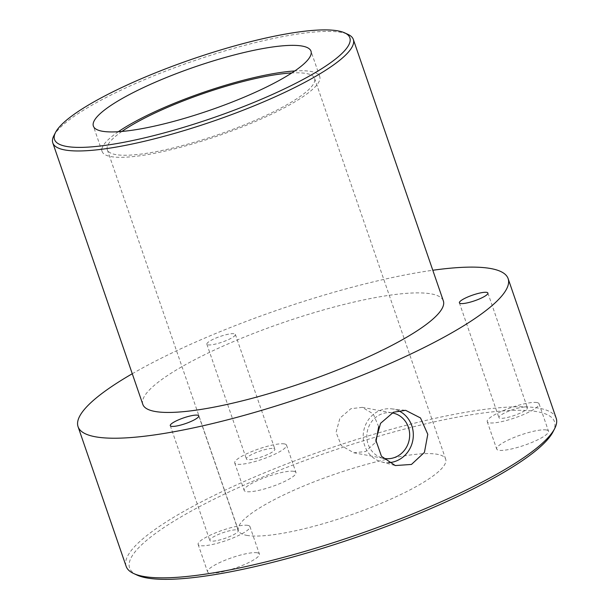 <?xml version="1.0" encoding="UTF-8"?>
<svg xmlns="http://www.w3.org/2000/svg" width="609" height="609" viewBox="0 0 609 609"><rect width="100%" height="100%" fill="white"/><g stroke="black" fill="none" stroke-linecap="round" stroke-linejoin="round"><path stroke-width="0.46" stroke-dasharray="3.04 2.28" d="M398.355 410.687A27.047 24.999 100.5 0 0 391.389 408.829A27.047 24.999 100.5 0 0 379.62 410.618A27.047 24.999 100.5 0 0 363.2 437.528A27.047 24.999 100.5 0 0 381.546 461.881A27.047 24.999 100.5 0 0 388.519 462.65M392.021 412.887A23.104 21.353 100.5 0 0 380.876 414.272A23.104 21.353 100.5 0 0 366.862 437.574A23.104 21.353 100.5 0 0 383.091 458.204M378.676 426.734L373.241 413.892L362.233 407.352L350.891 408.708L339.913 418.155L336.054 432.36L341.443 445.742L353.799 452.784L365.636 451.528L375.936 441.989M546.44 429.977A27.397 5.466 161 0 1 548.503 431.187A27.397 5.466 161 0 1 528.711 443.695A27.397 5.466 161 0 1 498.748 450.234A27.397 5.466 161 0 1 496.685 449.031A27.397 5.466 161 0 1 516.478 436.516A27.397 5.466 161 0 1 546.44 429.977M537.001 402.557A27.397 5.466 161 0 1 539.056 403.767A27.397 5.466 161 0 1 519.271 416.274A27.397 5.466 161 0 1 489.309 422.821A27.397 5.466 161 0 1 487.246 421.611A27.397 5.466 161 0 1 507.031 409.103A27.397 5.466 161 0 1 537.001 402.557M526.267 407.116A15.073 3.007 161 0 1 527.402 407.786A15.073 3.007 161 0 1 516.516 414.66A15.073 3.007 161 0 1 500.035 418.261A15.073 3.007 161 0 1 498.9 417.599A15.073 3.007 161 0 1 509.786 410.717A15.073 3.007 161 0 1 526.267 407.116M257.325 552.797A27.397 5.466 161 0 1 259.388 554A27.397 5.466 161 0 1 239.603 566.515A27.397 5.466 161 0 1 209.641 573.054A27.397 5.466 161 0 1 207.578 571.843A27.397 5.466 161 0 1 227.363 559.336A27.397 5.466 161 0 1 257.325 552.797M247.886 525.377A27.397 5.466 161 0 1 249.949 526.587A27.397 5.466 161 0 1 230.156 539.094A27.397 5.466 161 0 1 200.194 545.634A27.397 5.466 161 0 1 198.138 544.423A27.397 5.466 161 0 1 217.923 531.916A27.397 5.466 161 0 1 247.886 525.377M237.16 529.937A15.073 3.007 161 0 1 238.294 530.599A15.073 3.007 161 0 1 227.408 537.481A15.073 3.007 161 0 1 210.927 541.074A15.073 3.007 161 0 1 209.793 540.411A15.073 3.007 161 0 1 220.679 533.53A15.073 3.007 161 0 1 237.16 529.937M293.911 471.343A27.397 5.466 161 0 1 295.974 472.554A27.397 5.466 161 0 1 276.189 485.061A27.397 5.466 161 0 1 246.226 491.6A27.397 5.466 161 0 1 244.163 490.397A27.397 5.466 161 0 1 263.948 477.882A27.397 5.466 161 0 1 293.911 471.343M284.472 443.923A27.397 5.466 161 0 1 286.534 445.133A27.397 5.466 161 0 1 266.742 457.641A27.397 5.466 161 0 1 236.779 464.187A27.397 5.466 161 0 1 234.724 462.977A27.397 5.466 161 0 1 254.509 450.47A27.397 5.466 161 0 1 284.472 443.923M273.745 448.483A15.073 3.007 161 0 1 274.88 449.153A15.073 3.007 161 0 1 263.994 456.027A15.073 3.007 161 0 1 247.513 459.628A15.073 3.007 161 0 1 246.379 458.965A15.073 3.007 161 0 1 257.264 452.084A15.073 3.007 161 0 1 273.745 448.483M208.004 344.877A15.073 3.007 -19 0 0 224.477 341.276A15.073 3.007 -19 0 0 235.363 334.402A15.073 3.007 -19 0 0 234.229 333.732A15.073 3.007 -19 0 0 217.748 337.333A15.073 3.007 -19 0 0 206.87 344.214A15.073 3.007 -19 0 0 208.004 344.877M121.899 131.453A109.597 21.848 -19 0 0 107.298 149.715A109.597 21.848 -19 0 0 115.543 154.549A109.597 21.848 -19 0 0 235.401 128.385A109.597 21.848 -19 0 0 314.556 78.348A109.597 21.848 -19 0 0 306.304 73.514A109.597 21.848 -19 0 0 291.802 72.943M246.668 535.357A109.597 21.848 -19 0 0 366.519 509.185A109.597 21.848 -19 0 0 445.674 459.156A109.597 21.848 -19 0 0 437.429 454.314A109.597 21.848 -19 0 0 317.578 480.478A109.597 21.848 -19 0 0 238.416 530.515A109.597 21.848 -19 0 0 246.668 535.357M118.321 131.719A115.078 22.944 -19 0 0 102.114 151.496A115.078 22.944 -19 0 0 110.777 156.574A115.078 22.944 -19 0 0 236.619 129.1A115.078 22.944 -19 0 0 319.733 76.567A115.078 22.944 -19 0 0 311.077 71.481A115.078 22.944 -19 0 0 294.794 70.956M53.843 135.746A158.919 31.683 161 0 1 182.73 64.744A158.919 31.683 161 0 1 341.36 32.429A158.919 31.683 161 0 1 348.082 34.431M137.017 575.071A224.675 44.792 161 0 1 270.982 473.665A224.675 44.792 161 0 1 537.58 411.768A224.675 44.792 161 0 1 553.01 431.834M556.2 418.254A227.416 45.34 -19 0 0 539.087 408.22A227.416 45.34 -19 0 0 290.394 462.513A227.416 45.34 -19 0 0 126.147 566.34M142.833 404.406A158.919 31.683 161 0 1 257.607 331.859A158.919 31.683 161 0 1 431.4 293.919A158.919 31.683 161 0 1 443.36 300.93M132.275 373.743A227.416 45.34 161 0 1 432.801 270.259M391.389 408.829L405.617 410.329M362.233 407.352L392.47 412.963M539.056 403.767L548.503 431.187M487.893 293.036L527.402 407.786M249.949 526.587L259.388 554M198.778 415.848L238.294 530.599M286.534 445.133L295.974 472.554M235.363 334.402L274.88 449.153M445.674 459.156L314.556 78.348M319.733 76.567L310.993 51.179M102.114 151.496L93.375 126.109M238.416 530.515L107.298 149.715M206.87 344.214L246.379 458.965M234.724 462.977L244.163 490.397M170.284 425.661L209.793 540.411M198.138 544.423L207.578 571.843M459.392 302.848L498.9 417.599M487.246 421.611L496.685 449.031M353.799 452.791L384.035 458.402M381.546 461.881L395.279 465.558"/><path stroke-width="0.91" d="M411.471 464.439L424.435 452.373L427.784 434.293L420.514 417.957L405.617 410.329L393.49 412.209L380.556 423.324L375.829 440.124L381.462 456.278L395.279 465.558L411.471 464.439M388.519 462.65A27.047 24.999 100.5 0 0 396.878 460.747A27.047 24.999 100.5 0 0 413.313 435.778A27.047 24.999 100.5 0 0 398.355 410.687M383.091 458.204A23.104 21.353 100.5 0 0 384.035 458.402A23.104 21.353 100.5 0 0 395.622 457.093A23.104 21.353 100.5 0 0 409.606 433.273A23.104 21.353 100.5 0 0 392.47 412.963A23.104 21.353 100.5 0 0 392.021 412.887M375.936 441.989L378.676 426.734M460.526 303.51A15.073 3.007 -19 0 0 477.007 299.917A15.073 3.007 -19 0 0 487.893 293.036A15.073 3.007 -19 0 0 486.758 292.366A15.073 3.007 -19 0 0 470.277 295.966A15.073 3.007 -19 0 0 459.392 302.848A15.073 3.007 -19 0 0 460.526 303.51M171.418 426.33A15.073 3.007 -19 0 0 187.892 422.73A15.073 3.007 -19 0 0 198.778 415.848A15.073 3.007 -19 0 0 197.643 415.186A15.073 3.007 -19 0 0 181.162 418.779A15.073 3.007 -19 0 0 170.284 425.661A15.073 3.007 -19 0 0 171.418 426.33M102.03 131.186A115.078 22.944 -19 0 0 227.88 103.713A115.078 22.944 -19 0 0 310.993 51.179A115.078 22.944 -19 0 0 302.338 46.101A115.078 22.944 -19 0 0 176.488 73.575A115.078 22.944 -19 0 0 93.375 126.109A115.078 22.944 -19 0 0 102.03 131.186M338.102 30.907A156.178 31.135 -19 0 0 182.205 62.666A156.178 31.135 -19 0 0 55.541 132.435A156.178 31.135 -19 0 0 66.267 146.381A156.178 31.135 -19 0 0 251.586 103.355A156.178 31.135 -19 0 0 344.702 32.871A156.178 31.135 -19 0 0 338.102 30.907M344.702 32.871L348.082 34.431A158.919 31.683 161 0 1 353.319 39.44A158.919 31.683 161 0 1 238.545 111.995A158.919 31.683 161 0 1 64.752 149.936A158.919 31.683 161 0 1 52.8 142.917A158.919 31.683 161 0 1 53.843 135.746L55.541 132.435M554.708 428.523L553.01 431.834A224.675 44.792 161 0 1 370.79 532.205A224.675 44.792 161 0 1 146.518 577.895A224.675 44.792 161 0 1 137.017 575.071L133.645 573.511A227.416 45.34 -19 0 0 143.26 576.373A227.416 45.34 -19 0 0 370.264 530.127A227.416 45.34 -19 0 0 554.708 428.523A227.416 45.34 -19 0 0 556.2 418.254L508.127 278.625A227.416 45.34 161 0 1 343.879 382.452A227.416 45.34 161 0 1 95.179 436.744A227.416 45.34 161 0 1 78.066 426.711A227.416 45.34 161 0 1 132.275 373.743M78.066 426.711L126.147 566.34A227.416 45.34 -19 0 0 133.645 573.511M353.319 39.44L443.36 300.93A158.919 31.683 161 0 1 328.578 373.477A158.919 31.683 161 0 1 154.793 411.418A158.919 31.683 161 0 1 142.833 404.406L52.8 142.917M432.801 270.259A227.416 45.34 161 0 1 491.014 268.592A227.416 45.34 161 0 1 508.127 278.625M294.794 70.956A115.078 22.944 -19 0 0 118.321 131.719M291.802 72.943A109.597 21.848 -19 0 0 121.899 131.453"/></g></svg>
